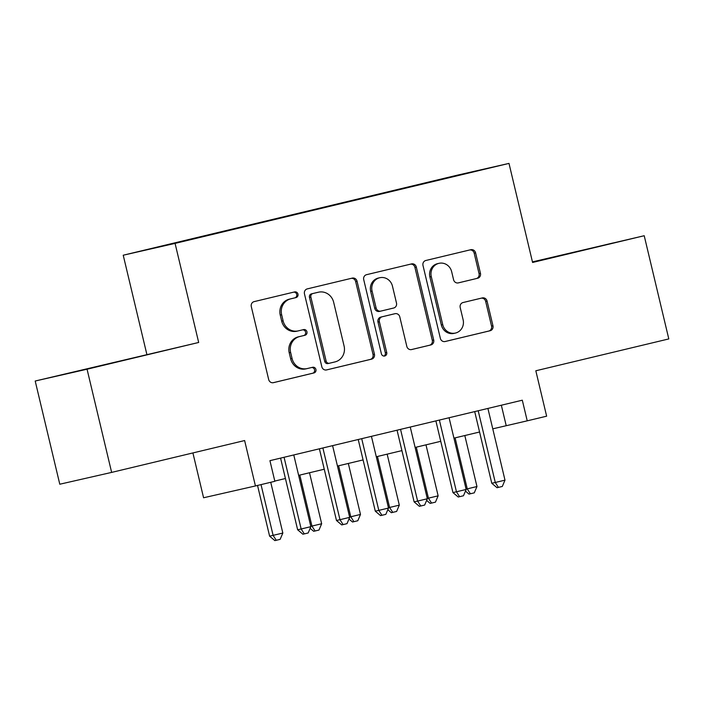 <?xml version="1.0" encoding="UTF-8"?>
<svg xmlns="http://www.w3.org/2000/svg" width="704" height="704" viewBox="0 0 704 704"><rect width="100%" height="100%" fill="white"/><g stroke="black" fill="none" stroke-linecap="round" stroke-linejoin="round"><path stroke-width="1.06" d="M297.977 294.114A2.913 2.746 77.2 0 0 294.633 291.922L254.144 301.62A4.162 3.916 77.2 0 0 251.293 306.583L268.673 379.518A4.162 3.916 77.2 0 0 273.451 382.659L313.94 372.953A2.913 2.746 77.2 0 0 315.929 369.477A2.913 2.746 77.2 0 0 312.594 367.286L307.349 368.535A13.332 12.54 77.2 0 1 307.226 368.57A13.332 12.54 77.2 0 1 292.063 358.494L290.62 352.414A13.332 12.54 77.2 0 1 299.728 336.53L304.964 335.271A2.913 2.746 77.2 0 0 306.953 331.795A2.913 2.746 77.2 0 0 303.609 329.604L298.373 330.854A13.332 12.54 77.2 0 1 298.241 330.889A13.332 12.54 77.2 0 1 283.087 320.813L281.644 314.732A13.332 12.54 77.2 0 1 290.743 298.848L295.988 297.59A2.913 2.746 77.2 0 0 297.977 294.114M296.974 331.179A13.332 12.54 77.2 0 1 296.842 331.206A13.332 12.54 77.2 0 1 281.688 321.13L280.236 315.058A13.332 12.54 77.2 0 1 289.344 299.165L294.589 297.915A2.913 2.746 77.2 0 0 293.515 292.186M273.108 382.721L312.541 373.27A2.913 2.746 77.2 0 0 311.467 367.55M305.95 368.852A13.332 12.54 77.2 0 1 305.818 368.887A13.332 12.54 77.2 0 1 290.664 358.811L289.212 352.739A13.332 12.54 77.2 0 1 298.32 336.846L303.565 335.588A2.913 2.746 77.2 0 0 302.491 329.868M429.572 181.861L447.269 177.69L429.572 181.861M477.611 278.274A4.162 3.916 77.2 0 0 480.454 273.31L475.578 252.85A4.162 3.916 77.2 0 0 470.8 249.709L425.832 260.489A4.162 3.916 77.2 0 0 422.99 265.452L440.361 338.386A4.162 3.916 77.2 0 0 445.139 341.519L490.107 330.748A4.162 3.916 77.2 0 0 492.958 325.785L487.062 301.066A4.162 3.916 77.2 0 0 482.293 297.924L463.047 302.535A4.162 3.916 77.2 0 0 460.196 307.507L463.118 319.757A11.141 10.481 77.2 0 1 455.4 333.062A11.141 10.481 77.2 0 1 442.728 324.641L431.288 276.628A11.141 10.481 77.2 0 1 439.006 263.322A11.141 10.481 77.2 0 1 451.678 271.744L453.587 279.752A4.162 3.916 77.2 0 0 458.366 282.885L476.203 278.599A4.162 3.916 77.2 0 0 479.054 273.627L474.179 253.167A4.162 3.916 77.2 0 0 469.735 249.964M87.058 369.213L198.678 342.47L35.2 381.022L87.058 369.213L111.637 472.402L244.622 440.546L255.438 485.954L274.85 481.298L269.931 460.662L522.306 400.198L527.226 420.834L546.638 416.187L535.823 370.779L668.8 338.923L644.213 235.726L532.453 261.888M198.678 342.47L175.076 243.399L508.992 163.398L532.585 262.469L644.213 235.726M357.051 281.248A4.162 3.916 77.2 0 0 352.282 278.106L307.305 288.886A4.162 3.916 77.2 0 0 304.462 293.85L321.834 366.775A4.162 3.916 77.2 0 0 326.612 369.917L371.58 359.146A4.162 3.916 77.2 0 0 374.431 354.182L357.051 281.248L355.652 281.565A4.162 3.916 77.2 0 0 351.217 278.362M366.573 274.683L411.541 263.912A4.162 3.916 77.2 0 1 416.319 267.054L433.69 339.979A4.162 3.916 77.2 0 1 430.848 344.942L411.602 349.554A4.162 3.916 77.2 0 1 406.824 346.421L399.775 316.844A4.162 3.916 77.2 0 0 394.997 313.702L382.237 316.756A4.162 3.916 77.2 0 0 379.386 321.728L386.725 352.519A2.913 2.746 77.2 0 1 384.701 356.004A2.913 2.746 77.2 0 1 381.392 353.795L363.722 279.646A4.162 3.916 77.2 0 1 366.573 274.683M111.637 472.402L59.787 484.22L35.2 381.022M162.351 245.986L145.209 250.026L162.351 245.986M175.076 243.399L123.226 255.218L457.134 175.217L508.992 163.398M404.466 188.373L404.36 187.924L196.874 237.996M404.36 187.924L478.183 170.597L445.28 178.596L196.742 237.776M192.905 452.936L203.579 497.763L255.438 485.954M146.828 354.279L123.226 255.218M492.765 428.842L527.226 420.834M274.798 481.07L285.437 478.518M298.637 475.358L324.262 469.216M337.462 466.057L363.088 459.914M376.288 456.755L401.914 450.613M415.114 447.445L440.739 441.311M453.939 438.143L479.565 432.01M501.336 405.222L506.202 425.63M127.222 359.462L66.326 373.78L127.222 359.462M532.523 262.205L613.087 242.968L532.497 262.064M326.278 369.978L370.181 359.462A4.162 3.916 77.2 0 0 373.032 354.499L355.652 281.565M312.849 293.55A2.913 2.746 77.2 0 0 310.86 297.026L326.11 361.046A2.913 2.746 77.2 0 0 329.454 363.238L334.981 361.918A13.332 12.54 77.2 0 0 344.089 346.034L333.661 302.271A13.332 12.54 77.2 0 0 318.507 292.195A13.332 12.54 77.2 0 0 318.375 292.23L311.45 293.867A2.913 2.746 77.2 0 0 309.461 297.343L310.86 297.026M329.402 363.255L328.055 363.563A2.913 2.746 77.2 0 1 328.02 363.563A2.913 2.746 77.2 0 1 324.711 361.363L309.461 297.343M317.231 292.486A13.332 12.54 77.2 0 0 317.108 292.521A13.332 12.54 77.2 0 0 316.976 292.547L318.375 292.23M311.45 293.867L316.976 292.547M411.259 349.624L429.449 345.268A4.162 3.916 77.2 0 0 432.291 340.296L414.92 267.37A4.162 3.916 77.2 0 0 410.476 264.167M393.677 314.002A4.162 3.916 77.2 0 0 393.598 314.019L380.829 317.082A4.162 3.916 77.2 0 0 377.986 322.045L385.326 352.836L386.725 352.519M383.979 356.057A2.913 2.746 77.2 0 0 385.326 352.836M392.462 286.15A11.141 10.481 77.2 0 0 379.799 277.728A11.141 10.481 77.2 0 0 372.073 291.034L376.103 307.947A4.162 3.916 77.2 0 0 380.882 311.089L393.65 308.026A4.162 3.916 77.2 0 0 396.493 303.063L392.462 286.15M379.799 277.728L378.391 278.045A11.141 10.481 77.2 0 0 370.674 291.35L372.073 291.034M380.802 311.106L379.482 311.406A4.162 3.916 77.2 0 1 374.704 308.264L370.674 291.35M458.022 282.955L476.203 278.599M439.006 263.322L437.606 263.648A11.141 10.481 77.2 0 0 429.889 276.954L431.288 276.628M455.4 333.062L454.001 333.388A11.141 10.481 77.2 0 1 441.329 324.966L429.889 276.954M444.796 341.59L488.708 331.065A4.162 3.916 77.2 0 0 491.55 326.102L485.663 301.382A4.162 3.916 77.2 0 0 481.228 298.179M257.532 485.452L269.614 536.175L282.832 533.051L270.732 482.284M261.026 484.616L273.117 535.374L276.258 540.285L274.859 540.602L269.614 536.175M282.832 533.051L280.139 539.352L276.258 540.285M280.57 458.11L297.642 529.786L301.154 528.986L284.064 457.274M310.86 526.662L308.176 532.963L304.286 533.896L301.154 528.986L310.86 526.662L293.77 454.951M304.286 533.896L302.887 534.213L297.642 529.786M299.798 475.077L311.951 526.073L321.658 523.75L309.505 472.754M310.781 526.337L311.951 526.073L315.084 530.983L313.685 531.3L310.156 528.317M321.658 523.75L318.974 530.05L315.084 530.983M338.624 465.775L350.777 516.771L360.483 514.439L348.33 463.452M349.606 517.035L350.777 516.771L353.91 521.673L352.51 521.998L348.982 519.015M360.483 514.439L357.799 520.749L353.91 521.673M377.45 456.474L389.602 507.47L399.309 505.138L387.156 454.15M388.432 507.734L389.602 507.47L392.744 512.371L391.336 512.697L387.807 509.705M399.309 505.138L396.625 511.447L392.744 512.371M416.275 447.172L428.428 498.168L438.134 495.836L425.982 444.84M427.258 498.432L428.428 498.168L431.57 503.07L430.162 503.395L426.633 500.403M438.134 495.836L435.45 502.146L431.57 503.07M319.396 448.809L336.477 520.485L339.979 519.684L322.89 447.973M349.686 517.361L347.002 523.662L343.112 524.594L339.979 519.684L349.686 517.361L332.596 445.65M343.112 524.594L341.713 524.911L336.477 520.485M358.222 439.507L375.302 511.183L378.805 510.382L361.715 438.671M388.511 508.059L385.827 514.36L381.946 515.293L378.805 510.382L388.511 508.059L371.43 436.348M381.946 515.293L380.538 515.61L375.302 511.183M397.056 430.206L414.128 501.882L417.63 501.081L400.55 429.37M427.337 498.758L424.653 505.058L420.772 505.991L417.63 501.081L427.337 498.758L410.256 427.046M420.772 505.991L419.364 506.308L414.128 501.882M435.882 420.904L452.954 492.58L456.456 491.779L439.375 420.068M466.162 489.456L463.478 495.757L459.598 496.69L456.456 491.779L466.162 489.456L449.082 417.745M459.598 496.69L458.198 497.006L452.954 492.58M455.101 437.87L467.254 488.866L476.96 486.534L464.816 435.538M466.083 489.13L467.254 488.866L470.395 493.768L468.987 494.094L465.458 491.102M476.96 486.534L474.276 492.844L470.395 493.768M474.707 411.602L491.779 483.27L495.282 482.478L478.201 410.766M504.988 480.154L502.304 486.455L498.423 487.388L495.282 482.478L504.988 480.154L487.907 408.443M498.423 487.388L497.024 487.705L491.779 483.27M289.344 299.165L290.743 298.848M280.236 315.058L281.644 314.732M281.688 321.13L283.087 320.813M303.565 335.588L304.964 335.271M298.32 336.846L299.728 336.53M289.212 352.739L290.62 352.414M290.664 358.811L292.063 358.494M312.541 373.27L313.94 372.953M294.589 297.915L295.988 297.59M373.032 354.499L374.431 354.182M370.181 359.462L371.58 359.146M324.711 361.363L326.11 361.046M414.92 267.37L416.319 267.054M432.291 340.296L433.69 339.979M429.449 345.268L430.848 344.942M393.598 314.019L394.997 313.702M380.829 317.082L382.237 316.756M377.986 322.045L379.386 321.728M374.704 308.264L376.103 307.947M441.329 324.966L442.728 324.641M485.663 301.382L487.062 301.066M491.55 326.102L492.958 325.785M488.708 331.065L490.107 330.748M474.179 253.167L475.578 252.85M479.054 273.627L480.454 273.31M296.842 331.206L298.241 330.889M305.818 368.887L307.226 368.57M328.02 363.563L329.428 363.246M317.108 292.521L318.507 292.195M393.642 314.01L395.041 313.694M379.438 311.414L380.846 311.098"/></g></svg>
